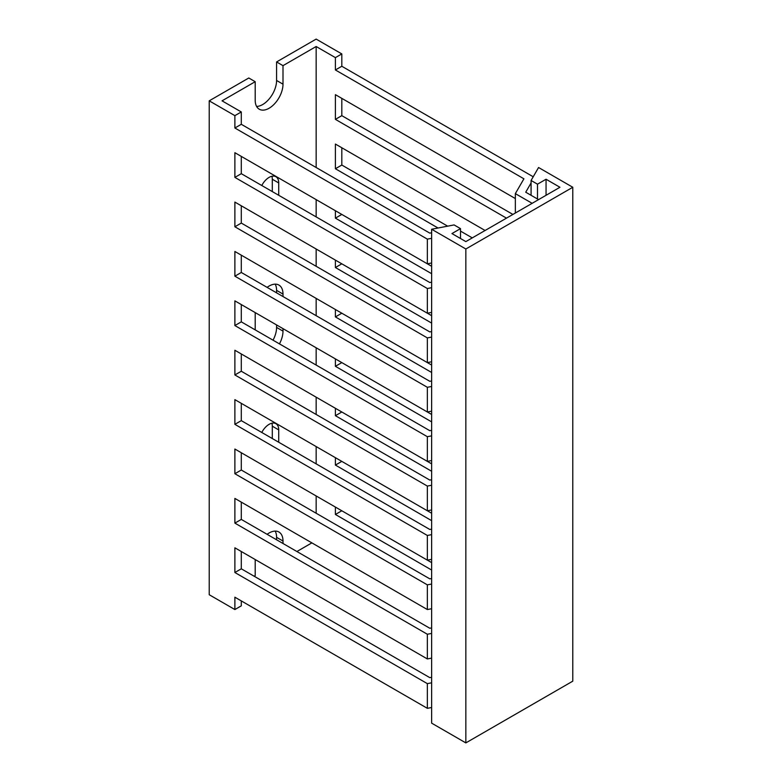 <?xml version="1.0" encoding="UTF-8"?>
<svg xmlns="http://www.w3.org/2000/svg" width="782" height="782" viewBox="0 0 782 782"><rect width="100%" height="100%" fill="white"/><g stroke="black" fill="none" stroke-linecap="round" stroke-linejoin="round"><path stroke-width="1.17" d="M465.847 248.999L572.786 187.269L538.563 167.514L531.076 180.476L537.498 184.181L546.051 179.244L559.951 187.269L465.847 241.599L451.947 233.574L460.51 228.627L454.088 224.923L431.635 229.243L465.847 248.999L465.847 742.9L572.786 681.161L572.786 187.269M465.847 742.9L431.635 723.145L431.635 229.243M460.51 238.51L460.51 228.627M546.051 195.295L546.051 179.244M537.498 198.999L537.498 184.181M531.076 195.295L531.076 180.476M316.153 167.514L316.153 46.509L282.996 65.649L276.584 61.944L276.584 80.468A19.658 11.349 -60 0 1 262.684 104.544A19.658 11.349 -60 0 1 256.604 106.43M282.996 65.649L282.996 84.173A19.658 11.349 -60 0 1 269.096 108.248A19.658 11.349 -60 0 1 259.272 109.216A19.658 11.349 -60 0 1 255.196 100.223L255.196 81.699L248.784 77.995L209.214 100.839L234.883 115.648L234.883 128.004L427.353 239.126L431.635 238.305M296.906 551.515L311.871 542.874M316.153 46.509L335.4 57.624L335.4 69.969L523.911 178.804L515.348 193.623L532.151 203.32M533.216 176.771L341.812 66.265L341.812 53.919L335.4 57.624M341.812 53.919L316.153 39.1L276.584 61.944M254.13 576.217L255.196 575.591L255.196 559.541M241.296 600.908L241.296 605.845L234.883 609.549L209.214 594.731L209.214 100.839M431.635 232.782L429.807 233.134L241.296 124.299L241.296 111.953L234.883 115.648M241.296 111.953L222.049 100.839L255.196 81.699M431.635 282.175L429.807 282.517L241.296 173.682L241.296 156.4M431.635 331.558L429.807 331.91L241.296 223.075L241.296 205.793M431.635 380.951L429.807 381.303L241.296 272.468L241.296 255.176M431.635 430.335L429.807 430.687L241.296 321.852L241.296 304.569M431.635 479.728L429.807 480.08L241.296 371.245L241.296 353.963M431.635 529.121L429.807 529.473L241.296 420.638L241.296 403.346M431.635 578.504L429.807 578.856L241.296 470.021L241.296 452.739M431.635 627.897L429.807 628.249L241.296 519.414L241.296 502.132M431.635 677.29L429.807 677.642L241.296 568.807L241.296 551.515M431.635 312.389L427.353 313.211L427.353 288.519L431.635 287.688M431.635 361.773L427.353 362.604L427.353 337.902L431.635 337.081M431.635 411.166L427.353 411.987L427.353 387.295L431.635 386.474M431.635 460.559L427.353 461.38L427.353 436.688L431.635 435.857M431.635 509.942L427.353 510.773L427.353 486.072L431.635 485.251M431.635 559.335L427.353 560.156L427.353 535.465L431.635 534.644M431.635 608.728L427.353 609.549L427.353 584.858L431.635 584.027M431.635 658.112L427.353 658.943L427.353 634.241L431.635 633.42M431.635 707.505L427.353 708.326L427.353 683.634L431.635 682.813M512.904 214.434L341.812 115.658L341.812 98.366M447.675 226.164L341.812 165.041L341.812 147.759M431.635 266.291L341.812 214.434L335.4 218.139L431.635 273.7M431.635 315.684L341.812 263.817L335.4 267.522L431.635 323.093M431.635 365.067L341.812 313.211L335.4 316.915L431.635 372.476M431.635 414.46L341.812 362.604L335.4 366.308L431.635 421.869M431.635 463.853L341.812 411.987M431.635 513.236L341.812 461.38L335.4 465.085L431.635 520.646M431.635 562.629L341.812 510.773L335.4 514.478L431.635 570.039M538.563 199.615L525.729 192.206L531.076 182.949M515.348 213.017L515.348 193.623M316.153 513.236L316.153 495.954M316.153 463.853L316.153 446.561M316.153 414.46L316.153 397.178M316.153 365.067L316.153 347.785M316.153 315.684L316.153 298.392M316.153 266.291L316.153 249.008M316.153 216.897L316.153 199.615M335.4 507.068L335.4 514.478M335.4 457.675L335.4 465.085M335.4 408.282L335.4 415.692L431.635 471.263M335.4 358.899L335.4 366.308M335.4 309.506L335.4 316.915M335.4 260.113L335.4 267.522M335.4 210.729L335.4 218.139M485.094 230.485L335.4 144.054L335.4 168.746L438.047 228.012M515.348 198.56L335.4 94.661L335.4 119.363L506.482 218.139M267.102 534.311A19.658 11.349 -60 0 1 278.93 532.024A19.658 11.349 -60 0 1 282.996 541.027L282.996 543.49M261.784 185.51A13.607 7.859 -60 0 1 275.899 176.712A13.607 7.859 -60 0 1 278.724 182.949L278.724 195.295M267.102 287.365A19.658 11.349 -60 0 1 278.93 285.078A19.658 11.349 -60 0 1 282.996 294.071L282.996 296.544M282.996 328.645L282.996 331.118A19.658 11.349 -60 0 1 279.448 343.885M255.196 329.877L255.196 312.595M261.784 432.456A13.607 7.859 -60 0 1 275.899 423.668A13.607 7.859 -60 0 1 278.724 429.895L278.724 442.241M472.269 237.894L460.51 231.101M431.635 262.996L427.353 263.817L427.353 239.126M427.353 708.326L234.883 597.204L234.883 609.549M427.353 658.943L234.883 547.811L234.883 572.512L427.353 683.634M427.353 609.549L234.883 498.427L234.883 523.119L427.353 634.241M427.353 560.156L234.883 449.034L234.883 473.726L427.353 584.858M427.353 510.773L234.883 399.641L234.883 424.343L427.353 535.465M427.353 461.38L234.883 350.258L234.883 374.949L427.353 486.072M427.353 411.987L234.883 300.865L234.883 325.556L427.353 436.688M427.353 362.604L234.883 251.472L234.883 276.173L427.353 387.295M427.353 313.211L234.883 202.088L234.883 226.78L427.353 337.902M427.353 263.817L234.883 152.695L234.883 177.387L427.353 288.519M275.186 531.105A19.658 11.349 -60 0 1 276.584 537.322L276.584 539.785M271.892 176.253A13.607 7.859 -60 0 1 272.302 179.244L272.302 191.59M275.186 284.159A19.658 11.349 -60 0 1 276.584 290.366L276.584 292.839M276.584 324.941L276.584 327.414A19.658 11.349 -60 0 1 273.035 340.18M271.892 423.209A13.607 7.859 -60 0 1 272.302 426.19L272.302 438.536M241.296 124.299L234.883 128.004M341.812 66.265L335.4 69.969M241.296 568.807L234.883 572.512M241.296 519.414L234.883 523.119M241.296 470.021L234.883 473.726M241.296 420.638L234.883 424.343M241.296 371.245L234.883 374.949M241.296 321.852L234.883 325.556M241.296 272.468L234.883 276.173M241.296 223.075L234.883 226.78M241.296 173.682L234.883 177.387M341.812 411.997L335.4 415.692M341.812 165.041L335.4 168.746M341.812 115.658L335.4 119.363M282.996 541.027L276.584 537.322M278.724 429.895L272.302 426.19M282.996 294.071L276.584 290.366M282.996 331.118L276.584 327.414M278.724 182.949L272.302 179.244M282.996 84.173L276.584 80.468"/></g></svg>

